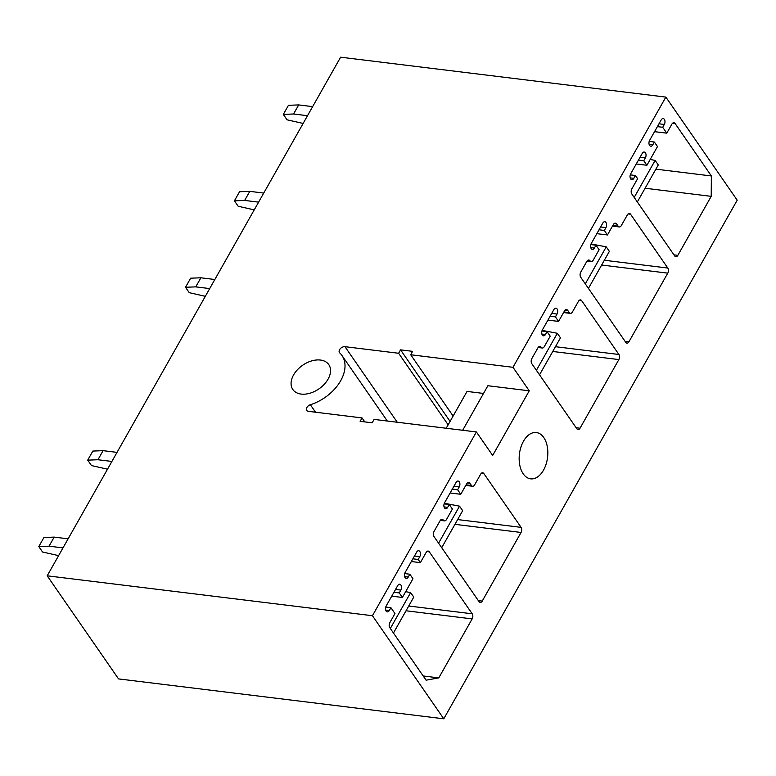 <?xml version="1.0" encoding="UTF-8"?>
<svg xmlns="http://www.w3.org/2000/svg" width="776" height="776" viewBox="0 0 776 776"><rect width="100%" height="100%" fill="white"/><g stroke="black" fill="none" stroke-linecap="round" stroke-linejoin="round"><path stroke-width="1.16" d="M118.534 678.903L47.191 575.811L340.615 57.191L665.856 97.097L737.2 200.189L443.775 718.809L118.534 678.903M47.191 575.811L372.431 615.717L476.396 431.951L374.11 419.409L372.189 422.804L360.122 421.329L362.043 417.925L308.392 411.338A4.375 2.871 -34.7 0 1 306.724 410.426A4.375 2.871 -34.7 0 1 310.361 404.742A37.898 24.871 -34.7 0 0 341.964 355.495A37.898 24.871 -34.7 0 0 339.713 352.876A4.375 2.871 -34.7 0 1 339.451 352.576A4.375 2.871 -34.7 0 1 340.373 348.618A4.375 2.871 -34.7 0 1 344.971 346.688L398.631 353.264L400.552 349.86L412.619 351.344L410.698 354.748L512.985 367.3L665.856 97.097M372.431 615.717L443.775 718.809M476.396 431.951L492.673 455.464L529.251 390.813L512.985 367.3M519.784 451.7A23.319 14.162 97 0 0 530.648 478.84A23.319 14.162 97 0 0 547.206 459.693A23.319 14.162 97 0 0 536.332 432.542A23.319 14.162 97 0 0 519.784 451.7M576.869 428.788L531.803 363.672A3.647 2.212 97 0 1 531.841 358.58L537.943 347.803A3.647 2.212 97 0 1 539.95 346.445A3.647 2.212 97 0 1 541.115 347.231A3.647 2.212 97 0 0 542.269 348.007A3.647 2.212 97 0 0 544.277 346.649L550.213 336.163L547.09 331.643L545.48 334.475A3.647 2.212 97 0 1 543.472 335.833A3.647 2.212 97 0 1 541.774 333.661A3.647 2.212 97 0 1 542.356 329.955L553.909 309.537A3.647 2.212 97 0 1 555.917 308.179A3.647 2.212 97 0 1 557.624 310.342A3.647 2.212 97 0 1 557.032 314.057L555.432 316.889L558.565 321.41L564.501 310.924A3.647 2.212 97 0 1 566.509 309.566A3.647 2.212 97 0 1 567.663 310.342L569.235 312.612A3.647 2.212 97 0 0 570.389 313.388A3.647 2.212 97 0 0 572.397 312.03L578.498 301.253A3.647 2.212 97 0 1 580.506 299.905A3.647 2.212 97 0 1 581.67 300.681L618.908 354.486A3.647 2.212 97 0 1 618.86 359.579L580.041 428.207A3.647 2.212 97 0 1 578.033 429.565A3.647 2.212 97 0 1 576.869 428.788M625.776 342.352L580.71 277.236A3.647 2.212 97 0 1 580.749 272.143L586.85 261.366A3.647 2.212 97 0 1 588.858 260.009A3.647 2.212 97 0 1 590.012 260.794A3.647 2.212 97 0 0 591.176 261.57A3.647 2.212 97 0 0 593.184 260.212L599.12 249.726L595.987 245.206L594.387 248.039A3.647 2.212 97 0 1 592.379 249.397A3.647 2.212 97 0 1 590.672 247.224A3.647 2.212 97 0 1 591.254 243.519L602.807 223.1A3.647 2.212 97 0 1 604.814 221.742A3.647 2.212 97 0 1 606.522 223.905A3.647 2.212 97 0 1 605.94 227.62L604.339 230.453L607.462 234.973L613.399 224.487A3.647 2.212 97 0 1 615.407 223.129A3.647 2.212 97 0 1 616.571 223.905L618.132 226.175A3.647 2.212 97 0 0 619.297 226.951A3.647 2.212 97 0 0 621.304 225.593L627.406 214.816A3.647 2.212 97 0 1 629.414 213.468A3.647 2.212 97 0 1 630.568 214.244L667.806 268.05A3.647 2.212 97 0 1 667.767 273.142L628.938 341.77A3.647 2.212 97 0 1 626.93 343.128A3.647 2.212 97 0 1 625.776 342.352M521.055 532.462L482.226 601.09A3.647 2.212 97 0 1 480.218 602.438A3.647 2.212 97 0 1 479.064 601.662L433.997 536.555A3.647 2.212 97 0 1 434.036 531.453L440.137 520.677A3.647 2.212 97 0 1 442.145 519.319A3.647 2.212 97 0 1 443.3 520.104A3.647 2.212 97 0 0 444.464 520.88A3.647 2.212 97 0 0 446.472 519.532L452.408 509.037L449.285 504.516L447.674 507.349A3.647 2.212 97 0 1 445.666 508.707A3.647 2.212 97 0 1 443.959 506.544A3.647 2.212 97 0 1 444.551 502.829L456.094 482.41A3.647 2.212 97 0 1 458.112 481.052A3.647 2.212 97 0 1 459.809 483.215A3.647 2.212 97 0 1 459.227 486.93L457.627 489.763L460.75 494.293L466.686 483.797A3.647 2.212 97 0 1 468.694 482.439A3.647 2.212 97 0 1 469.858 483.225L471.42 485.485A3.647 2.212 97 0 0 472.584 486.261A3.647 2.212 97 0 0 474.592 484.903L480.693 474.126A3.647 2.212 97 0 1 482.701 472.778A3.647 2.212 97 0 1 483.855 473.554L521.094 527.36A3.647 2.212 97 0 1 521.055 532.462L454.94 524.343M472.157 618.899L438.779 677.885L426.102 680.183L389.804 627.736A3.647 2.212 97 0 1 389.843 622.633L394.974 613.564L390.91 607.686L389.31 610.518A3.647 2.212 97 0 1 387.302 611.876A3.647 2.212 97 0 1 385.594 609.713A3.647 2.212 97 0 1 386.176 605.998L397.729 585.579A3.647 2.212 97 0 1 399.737 584.221A3.647 2.212 97 0 1 401.444 586.394A3.647 2.212 97 0 1 400.852 590.1L399.252 592.932L402.385 597.462L412.968 578.741L409.844 574.221L408.244 577.053A3.647 2.212 97 0 1 406.226 578.411A3.647 2.212 97 0 1 404.519 576.248A3.647 2.212 97 0 1 405.111 572.533L416.663 552.114A3.647 2.212 97 0 1 418.671 550.756A3.647 2.212 97 0 1 420.379 552.929A3.647 2.212 97 0 1 419.787 556.635L418.186 559.477L420.379 562.639L426.15 552.425A3.647 2.212 97 0 1 428.158 551.076A3.647 2.212 97 0 1 429.322 551.852L472.196 613.797A3.647 2.212 97 0 1 472.157 618.899L406.032 610.78M675.081 123.51A3.647 2.212 97 0 0 673.917 122.734A3.647 2.212 97 0 0 671.909 124.092L666.778 133.162L662.704 127.283L664.314 124.451A3.647 2.212 97 0 0 664.896 120.736A3.647 2.212 97 0 0 663.189 118.573A3.647 2.212 97 0 0 661.181 119.931L649.628 140.349A3.647 2.212 97 0 0 649.046 144.055A3.647 2.212 97 0 0 650.754 146.227A3.647 2.212 97 0 0 652.762 144.869L654.362 142.037L657.495 146.557L646.903 165.269L643.77 160.748L645.38 157.916A3.647 2.212 97 0 0 645.962 154.201A3.647 2.212 97 0 0 644.255 152.038A3.647 2.212 97 0 0 642.247 153.396L630.694 173.805A3.647 2.212 97 0 0 630.112 177.52A3.647 2.212 97 0 0 631.819 179.683A3.647 2.212 97 0 0 633.827 178.334L635.428 175.492L637.62 178.664L631.848 188.869A3.647 2.212 97 0 0 631.8 193.971L674.674 255.915A3.647 2.212 97 0 0 675.838 256.691A3.647 2.212 97 0 0 677.846 255.333L711.214 196.347L711.379 175.968L675.081 123.51L672.598 123.209M300.293 367.048A21.864 14.346 -34.7 0 0 292.833 389.503A21.864 14.346 -34.7 0 0 321.322 387.079A21.864 14.346 -34.7 0 0 328.781 364.623A21.864 14.346 -34.7 0 0 300.293 367.048M462.68 430.273L487.881 385.73L529.251 390.813M453.116 416.043L410.698 354.748M364.798 421.901L362.043 417.925M448.15 424.821L398.631 353.264M450.07 421.416L400.552 349.86M450.119 492.983L460.75 494.293M452.301 489.113L457.627 489.763M444.105 503.876L449.285 504.516M423.192 675.964L438.779 677.885M411.329 561.533L420.379 562.639M412.861 558.817L418.186 559.477M404.665 573.58L409.844 574.221M391.744 596.152L402.385 597.462M393.936 592.282L399.252 592.932M385.74 607.045L390.91 607.686M655.895 169.158L711.379 175.968M654.546 131.668L666.778 133.162M657.388 126.634L662.704 127.283M649.192 141.397L654.362 142.037M636.262 163.969L646.903 165.269M638.454 160.099L643.77 160.748M630.257 174.862L635.428 175.492M645.098 188.238L711.214 196.347M547.924 320.11L558.565 321.41M550.116 316.239L555.432 316.889M541.92 331.003L547.09 331.643M596.831 233.673L607.462 234.973M599.014 229.803L604.339 230.453M590.817 244.566L595.987 245.206M446.21 428.255L467.045 391.424L483.516 393.442M393.451 633.012L413.763 597.122L410.63 592.602L390.328 628.492M54.175 537.108L49.043 546.178L38.8 546.576L43.931 537.506L54.175 537.108L68.123 538.816M58.607 555.626L42.554 552.008L38.8 546.576M49.043 546.178L62.992 547.885M405.664 591.652L410.63 592.602M441.719 547.71L462.661 510.686L459.537 506.165L438.585 543.181M103.082 450.662L97.941 459.741L87.707 460.139L92.839 451.069L103.082 450.662L117.031 452.379M107.515 469.189L91.461 465.561L87.707 460.139M97.941 459.741L111.889 461.448M444.338 503.255L459.537 506.165M539.524 374.827L560.476 337.812L557.343 333.282L536.4 370.307M200.887 277.789L195.756 286.868L185.512 287.265L190.644 278.186L200.887 277.789L214.836 279.505M205.32 296.316L189.266 292.688L185.512 287.265M195.756 286.868L209.695 288.575M542.143 330.382L557.343 333.282M588.431 288.391L609.373 251.375L606.25 246.846L585.298 283.87M249.794 191.352L244.653 200.431L234.42 200.829L239.551 191.75L249.794 191.352L263.733 193.069M254.227 209.879L238.174 206.251L234.42 200.829M244.653 200.431L258.602 202.138M591.04 243.945L606.25 246.846M637.338 201.954L658.281 164.929L655.148 160.409L634.205 197.434M298.692 104.915L293.561 113.994L283.318 114.392L288.449 105.313L298.692 104.915L312.641 106.632M303.125 123.442L287.071 119.814L283.318 114.392M293.561 113.994L307.509 115.702M650.191 159.468L655.148 160.409M315.541 412.221L310.361 404.742M397.264 422.241L344.971 346.688M478.326 600.605L482.226 601.09M457.636 519.571L521.094 527.36M481.382 473.253L483.855 473.554M466.104 484.825L471.42 485.485M467.385 482.915L469.858 483.225M453.911 486.28L459.227 486.93M444.047 506.903L447.674 507.349M440.826 519.804L443.3 520.104M408.729 606.007L472.196 613.797M426.849 551.552L429.322 551.852M414.471 555.985L419.787 556.635M404.606 576.607L408.244 577.053M395.537 589.45L400.852 590.1M385.672 610.072L389.31 610.518M658.989 123.801L664.314 124.451M649.134 144.423L652.762 144.869M640.054 157.266L645.38 157.916M630.199 177.888L633.827 178.334M673.946 254.858L677.846 255.333M576.141 427.731L580.041 428.207M552.745 351.47L618.86 359.579M555.441 346.697L618.908 354.486M579.187 300.38L581.67 300.681M563.909 311.952L569.235 312.612M565.19 310.041L567.663 310.342M551.717 313.407L557.032 314.057M541.852 334.029L545.48 334.475M538.631 346.92L541.115 347.231M625.039 341.295L628.938 341.77M601.642 265.033L667.767 273.142M604.349 260.261L667.806 268.05M628.094 213.943L630.568 214.244M612.817 225.515L618.132 226.175M614.097 223.604L616.571 223.905M600.624 226.97L605.94 227.62M590.759 247.593L594.387 248.039M587.539 260.484L590.012 260.794M387.321 421.029L341.964 355.495M465.765 485.427L472.584 486.261M440.322 520.376L444.464 520.88M563.57 312.553L570.389 313.388M538.127 347.502L542.269 348.007M612.477 226.117L619.297 226.951M587.034 261.066L591.176 261.57"/></g></svg>
